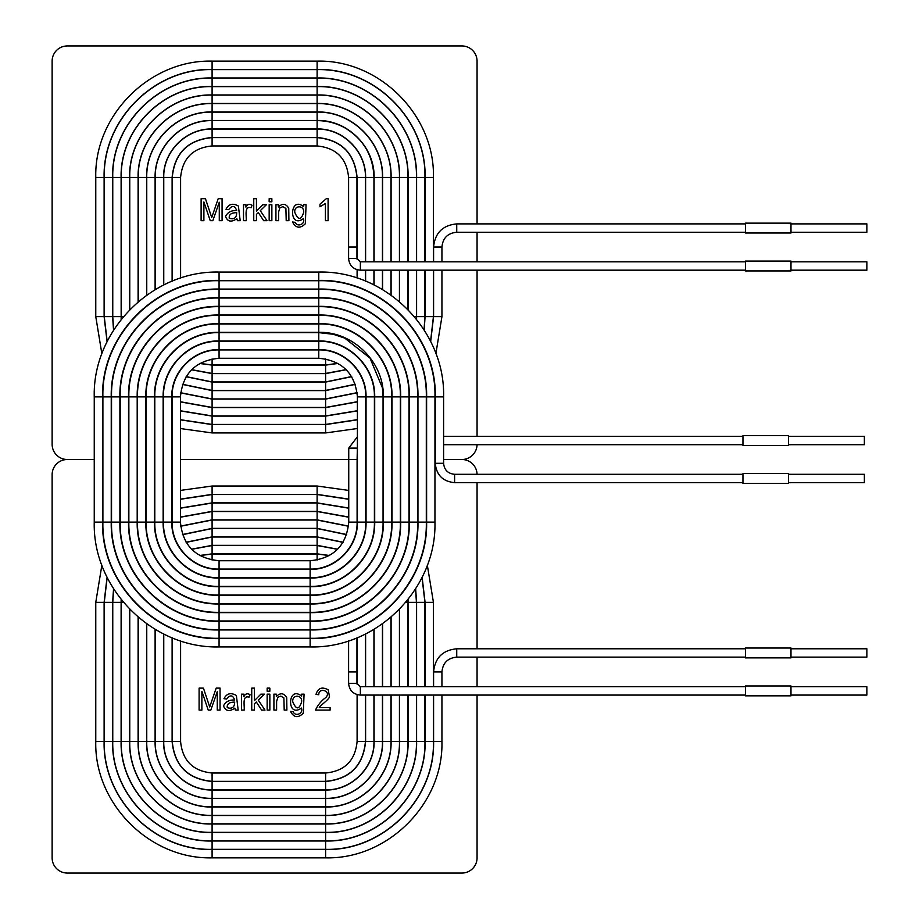<?xml version="1.0" encoding="UTF-8"?>
<svg xmlns="http://www.w3.org/2000/svg" width="919" height="919" viewBox="0 0 919 919"><rect width="100%" height="100%" fill="white"/><g stroke="black" fill="none" stroke-linecap="round" stroke-linejoin="round"><path stroke-width="1.38" d="M295.183 222.341C297.308 227.51 305.613 224.19 303.396 218.619C288.52 229.532 289.393 195.138 303.649 206.683L303.649 204.73L306.073 204.73L305.315 223.788C300.065 228.831 295.803 228.234 292.552 221.984L295.183 222.341M294.815 212.427C298.193 220.388 301.11 220.422 303.603 212.519C304.694 204.971 293.678 204.937 294.815 212.427M477.064 223.891L477.064 61.125A15.175 15.175 0 0 0 461.889 45.95L67.305 45.95A15.175 15.175 0 0 0 52.13 61.125L52.13 444.325A15.175 15.175 0 0 0 67.305 459.5L94.243 459.5L67.305 459.5A15.175 15.175 0 0 0 52.13 474.675L52.13 857.875A15.175 15.175 0 0 0 67.305 873.05L461.889 873.05A15.175 15.175 0 0 0 477.064 857.875L477.064 695.074M357.399 446.714L357.1 459.5L180.446 459.5L348.749 459.5L348.749 522.107L357.1 522.107C357.744 547.196 335.228 569.723 310.128 569.068L219.067 569.068C193.978 569.723 171.451 547.207 172.106 522.107L172.106 396.893C171.451 371.804 193.966 349.277 219.067 349.932L318.778 349.932C343.878 349.277 366.394 371.793 365.751 396.893L365.751 522.107C366.52 551.825 339.846 578.488 310.128 577.718L219.067 577.718C189.348 578.488 162.686 551.825 163.456 522.107L163.456 396.893C162.686 367.186 189.348 340.512 219.067 341.282L318.778 341.282C348.496 340.512 375.17 367.175 374.401 396.893L374.401 522.107C375.285 556.443 344.476 587.252 310.128 586.368L219.067 586.368C184.73 587.264 153.921 556.454 154.806 522.107L154.806 396.893C153.921 362.557 184.73 331.748 219.067 332.632L318.778 332.632L333.287 334.286L344.763 338.112L370.024 358.111L382.407 387.841L383.051 396.893L383.051 522.107C384.05 561.061 349.105 596.029 310.128 595.018L219.067 595.018C180.113 596.029 145.145 561.072 146.155 522.107L146.155 396.893C145.145 357.939 180.101 322.971 219.067 323.982L318.778 323.982C357.744 322.971 392.7 357.928 391.701 396.893L391.701 522.107C392.827 565.69 353.723 604.794 310.128 603.668L219.067 603.668C175.483 604.794 136.38 565.69 137.505 522.107L137.505 396.893C136.38 353.31 175.483 314.206 219.067 315.332L318.778 315.332C362.362 314.206 401.477 353.31 400.351 396.893L400.351 522.107C401.592 570.308 358.353 613.57 310.128 612.318L219.067 612.318C170.865 613.57 127.603 570.32 128.855 522.107L128.855 396.893C127.603 348.692 170.854 305.43 219.067 306.682L318.778 306.682C366.98 305.43 410.242 348.68 409.001 396.893L409.001 522.107C410.356 574.938 362.948 622.335 310.128 620.98L219.067 620.98C166.247 622.335 118.838 574.938 120.194 522.107L120.194 396.893C118.838 344.074 166.236 296.665 219.067 298.02L318.778 298.02C371.609 296.665 419.007 344.062 417.651 396.893L417.651 522.107C419.133 579.556 367.589 631.1 310.128 629.63L219.067 629.63C161.618 631.112 110.073 579.567 111.544 522.107L111.544 396.893C110.062 339.444 161.606 287.9 219.067 289.37L318.778 289.37C376.227 287.888 427.783 339.433 426.301 396.893L426.301 522.107C427.898 584.174 372.218 639.877 310.128 638.28L219.067 638.28C157 639.877 101.297 584.185 102.894 522.107L102.894 396.893C101.297 334.826 156.988 279.123 219.067 280.72L318.778 280.72C380.845 279.123 436.548 334.815 434.951 396.893L434.951 522.107C436.674 588.792 376.836 648.642 310.128 646.93L219.067 646.93C152.382 648.642 92.532 588.803 94.243 522.107L94.243 396.893C92.532 330.208 152.359 270.358 219.067 272.07L318.778 272.07C385.475 270.358 445.324 330.185 443.601 396.893L443.601 463.291C444.256 469.977 447.921 473.641 454.606 474.296L742.954 474.296M357.1 459.5L357.1 522.107M477.064 474.296A15.175 15.175 0 0 0 461.889 459.5L443.601 459.5L461.889 459.5A15.175 15.175 0 0 0 477.064 444.704M477.064 436.353L477.064 270.175M477.064 261.835L477.064 232.243M203.892 201.95L203.892 220.686L201.112 220.686L201.112 198.699L205.442 198.699L211.726 217.516L218.205 198.699L222.076 198.699L222.076 220.686L219.273 220.686L219.273 202.249L212.817 220.686L210.244 220.686L203.892 201.95M240.192 220.686L237.412 220.686L236.849 218.676C231.404 222.49 227.625 221.755 225.523 216.482C227.579 212.278 231.289 210.313 236.665 210.566C234.804 205.465 232.139 205.144 228.67 209.635L225.994 209.279C228.739 203.961 232.875 202.881 238.4 206.063L240.192 220.686M251.128 207.717C243.834 205.626 246.774 216.482 246.189 220.686L243.501 220.686L243.501 204.73L245.936 204.73L245.936 207.143C247.303 204.282 249.348 203.639 252.07 205.236L251.128 207.717M256.447 214.368L256.447 220.686L253.747 220.686L253.747 198.699L256.447 198.699L256.447 211.198L262.868 204.73L266.384 204.73L260.272 210.669L267.004 220.686L263.661 220.686L258.319 212.553L256.447 214.368M271.863 198.699L271.863 201.778L269.164 201.778L269.164 198.699L271.863 198.699M271.863 204.73L271.863 220.686L269.164 220.686L269.164 204.73L271.863 204.73M286.211 220.686L285.901 208.487L282.868 206.683L279.881 207.797L278.629 211.956L278.629 220.686L275.93 220.686L275.93 204.73L278.365 204.73L278.365 206.993C282.478 203.122 285.947 203.536 288.738 208.257L288.899 220.686L286.211 220.686M326.36 198.642L328.094 198.642L328.094 220.686L325.418 220.686L325.418 203.513L319.984 206.764L319.984 204.156L326.36 198.642M236.688 212.691C231.324 212.68 228.842 214.518 229.245 218.205C234.104 219.733 236.574 217.895 236.688 212.691M745.458 233.001L745.458 223.133L790.983 223.133L790.983 233.001L745.458 233.001M348.6 258.411C349.3 265.557 353.218 269.485 360.363 270.175L360.363 261.835L356.951 258.411L356.951 247.039L348.6 247.039L348.6 258.411L356.951 258.411M790.983 232.243L866.87 232.243L866.87 223.891L790.983 223.891M348.6 247.039L348.6 177.447C346.739 158.321 336.239 147.833 317.112 145.96L212.094 145.96C192.967 147.833 182.467 158.321 180.595 177.447L180.595 278.147M357.1 278.101L357.1 269.715M357.1 259.422L357.1 177.447C354.734 153.163 341.397 139.837 317.112 137.459L212.094 137.459C187.798 139.837 174.472 153.163 172.106 177.447L172.106 281.248M365.601 281.191L365.601 270.175M365.601 261.835L365.601 177.447C366.267 151.543 343.017 128.292 317.112 128.959L212.094 128.959C186.178 128.292 162.939 151.543 163.605 177.447L163.605 285.074M191.692 369.668L212.094 373.447L212.094 365.107L199.687 363.487M212.094 365.107L325.613 365.107L338.112 363.464M374.102 285.005L374.102 270.175M374.102 261.835L374.102 177.447C374.883 147.006 347.566 119.677 317.112 120.469L212.094 120.469C181.64 119.677 154.323 147.006 155.104 177.447L155.104 289.715M186.212 376.606L212.094 381.948L212.094 373.608L191.566 369.783M212.094 373.608L325.613 373.608L346.245 369.737M382.591 289.623L382.591 270.175M382.591 261.835L382.591 177.447C383.499 142.456 352.103 111.061 317.112 111.969L212.094 111.969C177.103 111.061 145.707 142.456 146.603 177.447L146.603 295.263M182.571 384.291L212.094 390.449L212.094 382.097L186.132 376.733M212.094 382.097L325.613 382.097L351.69 376.687M391.092 295.16L391.092 270.175M391.092 261.835L391.092 177.447C392.114 137.919 356.641 102.446 317.112 103.468L212.094 103.468C172.554 102.446 137.092 137.919 138.103 177.447L138.103 301.892M180.675 392.723L212.094 398.949L212.094 390.598L182.513 384.429M212.094 390.598L325.613 390.598L355.32 384.372M399.593 301.765L399.593 270.175M399.593 261.835L399.593 177.447C400.73 133.381 361.19 93.83 317.112 94.967L212.094 94.967C168.016 93.83 128.476 133.381 129.613 177.447L129.613 309.852M180.446 401.752L212.094 407.45L212.094 399.099L180.664 392.873M212.094 399.099L325.613 399.099L357.181 392.815M408.093 309.692L408.093 270.175M408.093 261.835L408.093 177.447C409.346 128.832 365.728 85.214 317.112 86.466L212.094 86.466C163.479 85.214 119.861 128.832 121.113 177.447L121.159 319.479M180.446 410.77L212.094 415.939L212.094 407.599L180.446 401.913M212.094 407.599L325.613 407.599L357.399 401.856M424.05 329.829L424.934 316.618L416.594 316.618L416.548 319.295M416.594 316.618L416.594 270.175M416.594 261.835L416.594 177.447C417.961 124.295 370.265 76.599 317.112 77.977L212.094 77.977C158.93 76.599 111.245 124.295 112.612 177.447L112.612 316.618L113.542 330.22M180.446 419.696L212.094 424.44L212.094 416.1L180.446 410.931M212.094 416.1L325.613 416.1L357.399 410.873M430.563 341.351L433.435 316.618L425.083 316.618L424.176 330.024M425.083 316.618L425.083 270.175M425.083 261.835L425.083 177.447C426.577 119.757 374.803 67.983 317.112 69.476L212.094 69.476C154.392 67.983 102.629 119.757 104.111 177.447L104.111 316.618L107.086 341.765M180.446 428.553L212.094 432.941L212.094 424.589L180.446 419.857M212.094 424.589L325.613 424.589L357.399 419.811M435.882 353.666L441.936 316.618L433.584 316.618L430.666 341.558M433.584 316.618L433.584 270.175M433.584 261.835L433.584 247.039C434.963 232.978 442.671 225.258 456.732 223.891L745.458 223.891M745.458 270.933L745.458 261.076L790.983 261.076L790.983 270.933L745.458 270.933M790.983 270.175L866.87 270.175L866.87 261.835L790.983 261.835M745.458 657.889L745.458 648.033L790.983 648.033L790.983 657.889L745.458 657.889M348.6 683.311C349.3 690.456 353.218 694.373 360.363 695.074L360.363 686.734L356.951 683.311L356.951 671.927L348.6 671.927L348.6 683.311L356.951 683.311M790.983 657.131L866.87 657.131L866.87 648.791L790.983 648.791M348.6 671.927L348.6 640.853M180.595 640.853L180.595 741.518C182.467 760.645 192.967 771.133 212.094 773.005L325.613 773.005C344.74 771.133 355.228 760.645 357.1 741.518L357.1 694.615M357.1 684.322L357.1 637.752M172.106 637.752L172.106 741.518C174.472 765.803 187.798 779.128 212.094 781.506L325.613 781.506C349.898 779.128 363.223 765.803 365.601 741.518L365.601 695.074M365.601 686.734L365.601 633.926M337.537 549.309L317.112 545.518L317.112 553.858L329.553 555.49M317.112 553.858L212.094 553.858L199.653 555.49M163.605 633.926L163.605 741.518C162.939 767.422 186.178 790.673 212.094 790.007L325.613 790.007C351.517 790.673 374.768 767.422 374.102 741.518L374.102 695.074M374.102 686.734L374.102 629.285M343.005 542.371L317.112 537.018L317.112 545.358L337.652 549.194M317.112 545.358L212.094 545.358L191.543 549.194M155.104 629.285L155.104 741.518C154.323 771.96 181.64 799.289 212.094 798.496L325.613 798.496C356.055 799.289 383.384 771.96 382.591 741.518L382.591 695.074M382.591 686.734L382.591 623.737M346.647 534.686L317.112 528.517L317.112 536.868L343.086 542.233M317.112 536.868L212.094 536.868L186.109 542.233M146.603 623.737L146.603 741.518C145.707 776.509 177.103 807.904 212.094 806.997L325.613 806.997C360.604 807.904 391.999 776.509 391.092 741.518L391.092 695.074M391.092 686.734L391.092 617.109M348.531 526.254L317.112 520.016L317.112 528.368L346.693 534.536M317.112 528.368L212.094 528.368L182.502 534.536M138.103 617.109L138.103 741.518C137.092 781.047 172.554 816.52 212.094 815.498L325.613 815.498C365.142 816.52 400.615 781.047 399.593 741.518L399.593 695.074M399.593 686.734L399.593 609.148M348.749 517.213L317.112 511.515L317.112 519.867L348.542 526.093M317.112 519.867L212.094 519.867L180.652 526.093M129.613 609.148L129.613 741.518C128.476 785.584 168.016 825.136 212.094 823.998L325.613 823.998C369.679 825.136 409.231 785.584 408.093 741.518L408.093 695.074M408.093 686.734L408.047 599.521M348.749 508.196L317.112 503.026L317.112 511.366L348.749 517.052M317.112 511.366L212.094 511.366L180.446 517.052M113.669 588.964L112.761 602.347L121.113 602.347L121.159 599.521M121.113 602.347L121.113 741.518C119.861 790.133 163.479 833.751 212.094 832.499L325.613 832.499C374.228 833.751 417.846 790.133 416.594 741.518L416.594 695.074M416.594 686.734L416.594 602.347L415.664 588.769M348.749 499.27L317.112 494.525L317.112 502.865L348.749 508.035M317.112 502.865L212.094 502.865L180.446 508.035M107.178 577.431L104.261 602.347L112.612 602.347L113.542 588.769M112.612 602.347L112.612 741.518C111.245 794.671 158.93 842.367 212.094 841L325.613 841C378.766 842.367 426.462 794.671 425.083 741.518L425.083 695.074M425.083 686.734L425.083 602.347L422.12 577.224M348.749 490.413L317.112 486.025L317.112 494.376L348.749 499.109M317.112 494.376L212.094 494.376L180.446 499.109M101.894 565.105L95.771 602.347L104.111 602.347L107.075 577.224M104.111 602.347L104.111 741.518C102.629 799.208 154.392 850.983 212.094 849.489L325.613 849.489C383.303 850.983 435.078 799.208 433.584 741.518L433.584 695.074M433.584 686.734L433.584 671.927C434.963 657.878 442.671 650.158 456.732 648.791L745.458 648.791M745.458 695.832L745.458 685.965L790.983 685.965L790.983 695.832L745.458 695.832M790.983 695.074L866.87 695.074L866.87 686.734L790.983 686.734M742.954 445.462L742.954 435.595L788.479 435.595L788.479 445.462L742.954 445.462M454.606 474.296L454.606 482.647C442.855 481.499 436.399 475.043 435.261 463.291L435.261 396.893C436.858 334.654 381.017 278.813 318.778 280.421L219.067 280.421C156.827 278.813 100.987 334.654 102.595 396.893L102.595 522.107C100.987 584.346 156.827 640.187 219.067 638.579L310.128 638.579C372.367 640.187 428.208 584.346 426.611 522.107L426.611 396.893C428.093 339.283 376.399 287.59 318.778 289.071L219.067 289.071C161.457 287.59 109.763 339.283 111.245 396.893L111.245 522.107C109.763 579.717 161.457 631.41 219.067 629.929L310.128 629.929C367.749 631.41 419.443 579.717 417.95 522.107L417.95 396.893C419.317 343.901 371.77 296.355 318.778 297.722L219.067 297.722C166.075 296.355 118.528 343.901 119.895 396.893L119.895 522.107C118.528 575.099 166.075 622.645 219.067 621.278L310.128 621.278C363.12 622.645 410.667 575.099 409.3 522.107L409.3 396.893C410.552 348.531 367.152 305.131 318.778 306.372L219.067 306.372C170.704 305.131 127.304 348.531 128.545 396.893L128.545 522.107C127.304 570.469 170.704 613.869 219.067 612.628L310.128 612.628C358.502 613.869 401.902 570.469 400.65 522.107L400.65 396.893C401.787 353.149 362.534 313.896 318.778 315.022L219.067 315.022C175.322 313.896 136.069 353.149 137.195 396.893L137.195 522.107C136.069 565.851 175.322 605.104 219.067 603.978L310.128 603.978C353.884 605.104 393.137 565.851 391.999 522.107L391.999 396.893C393.01 357.767 357.905 322.661 318.778 323.672L219.067 323.672C179.94 322.661 144.834 357.767 145.845 396.893L145.845 522.107C144.834 561.233 179.94 596.339 219.067 595.328L310.128 595.328C349.254 596.339 384.36 561.233 383.349 522.107L383.349 396.893C384.245 362.396 353.287 331.437 318.778 332.322L219.067 332.322C184.57 331.437 153.611 362.396 154.495 396.893L154.495 522.107C153.611 556.604 184.57 587.563 219.067 586.678L310.128 586.678C344.636 587.563 375.595 556.604 374.699 522.107L374.699 396.893C375.469 367.014 348.657 340.202 318.778 340.972L219.067 340.972C189.188 340.202 162.376 367.014 163.145 396.893L163.145 522.107C162.376 551.986 189.188 578.798 219.067 578.028L310.128 578.028C340.007 578.798 366.819 551.986 366.049 522.107L366.049 396.893C366.704 371.632 344.039 348.979 318.778 349.622L219.067 349.622C193.806 348.979 171.152 371.632 171.796 396.893L171.796 522.107C171.152 547.368 193.806 570.021 219.067 569.378L310.128 569.378C335.389 570.021 358.054 547.368 357.399 522.107L357.399 396.893C355.113 373.436 342.236 360.57 318.778 358.272L219.067 358.272C195.609 360.57 182.743 373.436 180.446 396.893L180.446 522.107C182.743 545.564 195.609 558.43 219.067 560.728L310.128 560.728C333.586 558.43 346.463 545.564 348.749 522.107M788.479 444.704L864.365 444.704L864.365 436.353L788.479 436.353M443.601 444.704L742.954 444.704M742.954 483.405L742.954 473.538L788.479 473.538L788.479 483.405L742.954 483.405M788.479 482.647L864.365 482.647L864.365 474.296L788.479 474.296M293.172 711.765C295.298 716.946 303.603 713.626 301.386 708.055C286.498 718.968 287.383 684.563 301.627 696.12L301.627 694.155L304.063 694.155L303.304 713.213C298.055 718.256 293.793 717.659 290.53 711.421L293.172 711.765M292.805 701.852C296.171 709.824 299.1 709.847 301.581 701.944C302.684 694.396 291.668 694.373 292.805 701.852M477.064 686.734L477.064 657.131M477.064 648.791L477.064 482.647M201.881 691.375L201.881 710.111L199.101 710.111L199.101 688.124L203.432 688.124L209.704 706.952L216.195 688.124L220.055 688.124L220.055 710.111L217.263 710.111L217.263 691.685L210.807 710.111L208.234 710.111L201.881 691.375M238.182 710.111L235.402 710.111L234.827 708.112C229.382 711.926 225.614 711.191 223.512 705.907C225.557 701.714 229.279 699.738 234.655 700.002C232.794 694.89 230.129 694.58 226.66 699.06L223.983 698.704C226.717 693.385 230.853 692.317 236.378 695.488L238.182 710.111M249.118 697.142C241.823 695.051 244.764 705.907 244.167 710.111L241.49 710.111L241.49 694.155L243.926 694.155L243.926 696.568C245.293 693.707 247.337 693.075 250.06 694.672L249.118 697.142M254.437 703.805L254.437 710.111L251.737 710.111L251.737 688.124L254.437 688.124L254.437 700.623L260.858 694.155L264.373 694.155L258.25 700.106L264.994 710.111L261.651 710.111L256.309 701.99L254.437 703.805M269.853 688.124L269.853 691.214L267.153 691.214L267.153 688.124L269.853 688.124M269.853 694.155L269.853 710.111L267.153 710.111L267.153 694.155L269.853 694.155M284.201 710.111L283.891 697.923L280.858 696.12L277.871 697.234L276.608 701.392L276.608 710.111L273.919 710.111L273.919 694.155L276.343 694.155L276.343 696.43C280.467 692.547 283.925 692.972 286.728 697.682L286.889 710.111L284.201 710.111M316.01 694.419C317.928 688.021 321.995 686.493 328.198 689.824L329.519 696.763C328.83 699.738 319.697 705.861 319.272 707.538L330.105 707.538L330.105 710.111L315.493 710.111C317.802 705.022 321.305 700.772 326.004 697.36C331.736 690.778 318.411 687.033 318.801 694.73L316.01 694.419M234.667 702.116C229.313 702.105 226.832 703.943 227.234 707.641C232.082 709.169 234.563 707.331 234.667 702.116M356.951 247.039L356.951 177.447L348.6 177.447M356.951 177.447C354.585 153.255 341.305 139.975 317.112 137.609L317.112 145.96M317.112 137.609L212.094 137.609L212.094 145.96M212.094 137.609C187.89 139.975 174.621 153.255 172.255 177.447L180.595 177.447M177.241 316.618L177.907 316.618M360.604 316.618L359.949 316.618M365.44 261.835L365.44 177.447L357.1 177.447M365.44 177.447C366.107 151.624 342.936 128.453 317.112 129.119L317.112 137.459M317.112 129.119L212.094 129.119L212.094 137.459M212.094 129.119C186.27 128.453 163.088 151.624 163.754 177.447L172.106 177.447M199.871 363.384L212.094 364.958L212.094 358.915M212.094 364.958L325.613 364.958L325.613 358.881M373.941 261.835L373.941 177.447L365.601 177.447M373.941 177.447C373.217 155.862 363.66 139.412 345.268 128.086C336.526 123.146 327.141 120.665 317.112 120.619L317.112 128.959M317.112 120.619L212.094 120.619L212.094 128.959M212.094 120.619C181.721 119.838 154.472 147.074 155.254 177.447L163.605 177.447M212.094 373.447L325.613 373.447L325.613 365.107M382.442 261.835L382.442 177.447L374.102 177.447M382.442 177.447C383.338 142.548 352.023 111.222 317.112 112.118L317.112 120.469M317.112 112.118L212.094 112.118L212.094 120.469M212.094 112.118C177.183 111.222 145.857 142.537 146.753 177.447L155.104 177.447M212.094 381.948L325.613 381.948L325.613 373.608M390.943 261.835L390.943 177.447L382.591 177.447M390.943 177.447C391.953 137.999 356.572 102.606 317.112 103.617L317.112 111.969M317.112 103.617L212.094 103.617L212.094 111.969M212.094 103.617C172.646 102.606 137.241 137.999 138.264 177.447L146.603 177.447M212.094 390.449L325.613 390.449L325.613 382.097M399.443 261.835L399.443 177.447L391.092 177.447M399.443 177.447C400.581 133.462 361.11 93.991 317.112 95.116L317.112 103.468M317.112 95.116L212.094 95.116L212.094 103.468M212.094 95.116C168.097 93.991 128.626 133.45 129.763 177.447L138.103 177.447M212.094 398.949L325.613 398.949L325.613 390.598M407.944 261.835L407.944 177.447L399.593 177.447M407.944 177.447C409.185 128.913 365.647 85.375 317.112 86.627L317.112 94.967M317.112 86.627L212.094 86.627L212.094 94.967M212.094 86.627C163.559 85.375 120.01 128.913 121.262 177.447L129.613 177.447M121.262 177.447L121.262 316.618L123.491 316.618M212.094 407.45L325.613 407.45L325.613 399.099M416.399 319.111L416.433 316.618L414.366 316.618M416.433 261.835L416.433 177.447L408.093 177.447M416.433 177.447C417.812 124.375 370.196 76.759 317.112 78.126L317.112 86.466M317.112 78.126L212.094 78.126L212.094 86.466M212.094 78.126C159.021 76.759 111.394 124.364 112.761 177.447L121.113 177.447M112.761 177.447L112.761 316.618L121.113 316.618M212.094 415.939L325.613 415.939L325.613 407.599M424.934 261.835L424.934 177.447L416.594 177.447M424.934 177.447C426.427 119.838 374.734 68.144 317.112 69.626L317.112 77.977M317.112 69.626L212.094 69.626L212.094 77.977M212.094 69.626C154.484 68.132 102.779 119.826 104.261 177.447L112.612 177.447M104.261 177.447L104.261 316.618L112.612 316.618M212.094 424.44L325.613 424.44L325.613 416.1M433.435 261.835L433.435 177.447L425.083 177.447M433.435 177.447C435.043 115.3 379.283 59.528 317.112 61.125L317.112 69.476M317.112 61.125L212.094 61.125L212.094 69.476M212.094 61.125C149.935 59.528 94.163 115.289 95.771 177.447L104.111 177.447M95.771 177.447L95.771 316.618L104.111 316.618M212.094 432.941L325.613 432.941L325.613 424.589M441.936 261.835L441.936 247.039L433.584 247.039M441.936 247.039C442.809 238.044 447.737 233.116 456.732 232.243L456.732 223.891M352.023 602.347L351.368 602.347M177.172 602.347L177.838 602.347M172.255 637.809L172.255 741.518L180.595 741.518M172.255 741.518C174.61 765.711 187.89 778.99 212.094 781.357L212.094 773.005M212.094 781.357L325.613 781.357L325.613 773.005M325.613 781.357C349.806 778.99 363.085 765.711 365.44 741.518L357.1 741.518M329.37 555.593L317.112 554.008L317.112 560.085M317.112 554.008L212.094 554.008L212.094 560.085M163.754 633.995L163.754 741.518L172.106 741.518M163.754 741.518C163.088 767.342 186.258 790.512 212.094 789.846L212.094 781.506M212.094 789.846L325.613 789.846L325.613 781.506M325.613 789.846C351.437 790.512 374.607 767.342 373.941 741.518L365.601 741.518M317.112 545.518L212.094 545.518L212.094 553.858M155.254 629.377L155.254 741.518L163.605 741.518M155.254 741.518C154.472 771.88 181.721 799.128 212.094 798.347L212.094 790.007M212.094 798.347L325.613 798.347L325.613 790.007M325.613 798.347C355.975 799.128 383.223 771.891 382.442 741.518L374.102 741.518M317.112 537.018L212.094 537.018L212.094 545.358M146.753 623.84L146.753 741.518L155.104 741.518M146.753 741.518C145.857 776.417 177.172 807.744 212.094 806.848L212.094 798.496M212.094 806.848L325.613 806.848L325.613 798.496M325.613 806.848C360.512 807.744 391.839 776.429 390.943 741.518L382.591 741.518M317.112 528.517L212.094 528.517L212.094 536.868M138.264 617.235L138.264 741.518L146.603 741.518M138.264 741.518C137.241 780.978 172.646 816.371 212.094 815.348L212.094 806.997M212.094 815.348L325.613 815.348L325.613 806.997M325.613 815.348C365.061 816.359 400.454 780.978 399.443 741.518L391.092 741.518M317.112 520.016L212.094 520.016L212.094 528.368M129.763 609.308L129.763 741.518L138.103 741.518M129.763 741.518C128.626 785.504 168.097 824.975 212.094 823.849L212.094 815.498M212.094 823.849L325.613 823.849L325.613 815.498M325.613 823.849C369.599 824.975 409.07 785.515 407.944 741.518L399.593 741.518M407.944 686.734L407.944 602.347L405.738 602.347M317.112 511.515L212.094 511.515L212.094 519.867M121.297 599.705L121.262 602.347L123.456 602.347M121.262 602.347L121.262 741.518L129.613 741.518M121.262 741.518C120.01 790.041 163.548 833.59 212.094 832.338L212.094 823.998M212.094 832.338L325.613 832.338L325.613 823.998M325.613 832.338C374.136 833.59 417.685 790.053 416.433 741.518L408.093 741.518M416.433 686.734L416.433 602.347L408.093 602.347M317.112 503.026L212.094 503.026L212.094 511.366M112.761 602.347L112.761 741.518L121.113 741.518M112.761 741.518C111.394 794.59 159.021 842.218 212.094 840.839L212.094 832.499M212.094 840.839L325.613 840.839L325.613 832.499M325.613 840.839C378.685 842.206 426.301 794.602 424.934 741.518L416.594 741.518M424.934 686.734L424.934 602.347L416.594 602.347M317.112 494.525L212.094 494.525L212.094 502.865M104.261 602.347L104.261 741.518L112.612 741.518M104.261 741.518C102.767 799.128 154.484 850.833 212.094 849.34L212.094 841M212.094 849.34L325.613 849.34L325.613 841M325.613 849.34C383.223 850.822 434.917 799.139 433.435 741.518L425.083 741.518M433.435 686.734L433.435 602.347L425.083 602.347M317.112 486.025L212.094 486.025L212.094 494.376M95.771 602.347L95.771 741.518L104.111 741.518M95.771 741.518C94.163 803.665 149.923 859.437 212.094 857.841L212.094 849.489M212.094 857.841L325.613 857.841L325.613 849.489M325.613 857.841C387.761 859.437 443.532 803.677 441.936 741.518L433.584 741.518M441.936 686.734L441.936 671.927L433.584 671.927M441.936 671.927C442.809 662.944 447.737 658.015 456.732 657.131L456.732 648.791M357.1 448.116L348.749 448.116L357.399 436.778M310.128 560.728L310.128 569.068M219.067 560.728L219.067 569.068M180.446 522.107L172.106 522.107M180.446 396.893L172.106 396.893M219.067 358.272L219.067 349.932M318.778 358.272L318.778 349.932M357.399 396.893L365.751 396.893M357.399 522.107L365.751 522.107M310.128 569.378L310.128 577.718M219.067 569.378L219.067 577.718M171.796 522.107L163.456 522.107M171.796 396.893L163.456 396.893M219.067 349.622L219.067 341.282M318.778 349.622L318.778 341.282M366.049 396.893L374.401 396.893M366.049 522.107L374.401 522.107M310.128 578.028L310.128 586.368M219.067 578.028L219.067 586.368M163.145 522.107L154.806 522.107M163.145 396.893L154.806 396.893M219.067 340.972L219.067 332.632M318.778 340.972L318.778 332.632M374.699 396.893L383.051 396.893M374.699 522.107L383.051 522.107M310.128 586.678L310.128 595.018M219.067 586.678L219.067 595.018M154.495 522.107L146.155 522.107M154.495 396.893L146.155 396.893M219.067 332.322L219.067 323.982M318.778 332.322L318.778 323.982M383.349 396.893L391.701 396.893M383.349 522.107L391.701 522.107M310.128 595.328L310.128 603.668M219.067 595.328L219.067 603.668M145.845 522.107L137.505 522.107M145.845 396.893L137.505 396.893M219.067 323.672L219.067 315.332M318.778 323.672L318.778 315.332M391.999 396.893L400.351 396.893M391.999 522.107L400.351 522.107M310.128 603.978L310.128 612.318M219.067 603.978L219.067 612.318M137.195 522.107L128.855 522.107M137.195 396.893L128.855 396.893M219.067 315.022L219.067 306.682M318.778 315.022L318.778 306.682M400.65 396.893L409.001 396.893M400.65 522.107L409.001 522.107M310.128 612.628L310.128 620.98M219.067 612.628L219.067 620.98M128.545 522.107L120.194 522.107M128.545 396.893L120.194 396.893M219.067 306.372L219.067 298.02M318.778 306.372L318.778 298.02M409.3 396.893L417.651 396.893M409.3 522.107L417.651 522.107M310.128 621.278L310.128 629.63M219.067 621.278L219.067 629.63M119.895 522.107L111.544 522.107M119.895 396.893L111.544 396.893M219.067 297.722L219.067 289.37M318.778 297.722L318.778 289.37M417.95 396.893L426.301 396.893M417.95 522.107L426.301 522.107M310.128 629.929L310.128 638.28M219.067 629.929L219.067 638.28M111.245 522.107L102.894 522.107M111.245 396.893L102.894 396.893M219.067 289.071L219.067 280.72M318.778 289.071L318.778 280.72M426.611 396.893L434.951 396.893M426.611 522.107L434.951 522.107M310.128 638.579L310.128 646.93M219.067 638.579L219.067 646.93M102.595 522.107L94.243 522.107M102.595 396.893L94.243 396.893M219.067 280.421L219.067 272.07M318.778 280.421L318.778 272.07M435.261 396.893L443.601 396.893M435.261 463.291L443.601 463.291M360.363 270.175L745.458 270.175M360.363 261.835L745.458 261.835M172.255 177.447L172.255 281.191M365.44 281.122L365.44 270.175M163.754 177.447L163.754 285.005M325.613 364.958L337.928 363.361M373.941 284.924L373.941 270.175M155.254 177.447L155.254 289.623M325.613 373.447L346.118 369.622M382.442 289.531L382.442 270.175M146.753 177.447L146.753 295.16M325.613 381.948L351.609 376.549M390.943 295.045L390.943 270.175M138.264 177.447L138.264 301.765M325.613 390.449L355.262 384.234M399.443 301.639L399.443 270.175M129.763 177.447L129.763 309.692M325.613 398.949L357.169 392.654M407.944 309.542L407.944 270.175M121.262 316.618L121.297 319.295M325.613 407.45L357.399 401.695M416.433 316.618L416.433 270.175M112.761 316.618L113.669 330.024M325.613 415.939L357.399 410.724M424.934 316.618L424.934 270.175M104.261 316.618L107.19 341.558M325.613 424.44L357.399 419.65M433.435 316.618L433.435 270.175M95.771 316.618L101.894 353.884M325.613 432.941L357.399 428.507M441.936 316.618L441.936 270.175M456.732 232.243L745.458 232.243M360.363 695.074L745.458 695.074M360.363 686.734L745.458 686.734M356.951 671.927L356.951 637.809M365.44 741.518L365.44 695.074M365.44 686.734L365.44 633.995M212.094 554.008L199.837 555.593M373.941 741.518L373.941 695.074M373.941 686.734L373.941 629.377M212.094 545.518L191.657 549.309M382.442 741.518L382.442 695.074M382.442 686.734L382.442 623.84M212.094 537.018L186.189 542.371M390.943 741.518L390.943 695.074M390.943 686.734L390.943 617.235M212.094 528.517L182.559 534.686M399.443 741.518L399.443 695.074M399.443 686.734L399.443 609.308M212.094 520.016L180.675 526.254M407.944 741.518L407.944 695.074M407.944 602.347L407.898 599.705M212.094 511.515L180.446 517.213M416.433 741.518L416.433 695.074M416.433 602.347L415.537 588.964M212.094 503.026L180.446 508.196M424.934 741.518L424.934 695.074M424.934 602.347L422.016 577.431M212.094 494.525L180.446 499.27M433.435 741.518L433.435 695.074M433.435 602.347L427.312 565.105M212.094 486.025L180.446 490.413M441.936 741.518L441.936 695.074M456.732 657.131L745.458 657.131M348.749 459.5L348.749 448.116M454.606 482.647L742.954 482.647M443.601 436.353L742.954 436.353"/></g></svg>
